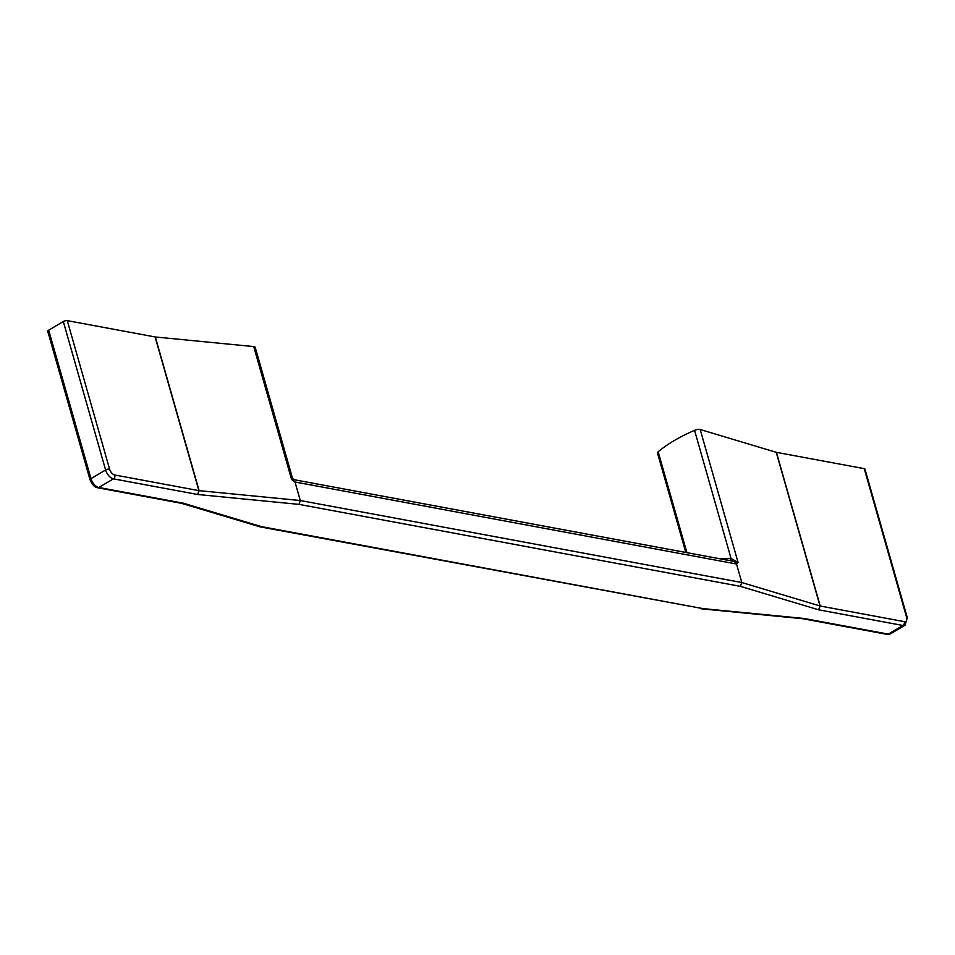 <?xml version="1.0" encoding="UTF-8"?>
<svg xmlns="http://www.w3.org/2000/svg" width="955" height="955" viewBox="0 0 955 955"><rect width="100%" height="100%" fill="white"/><g stroke="black" fill="none" stroke-linecap="round" stroke-linejoin="round"><path stroke-width="1.43" d="M685.809 552.456L657.506 453.064A4.644 1.671 -15.9 0 1 658.174 451.799L686.908 552.659M720.512 558.902L731.076 558.544L738.036 562.328L737.511 562.996L732.294 561.086L294.259 479.732L292.815 480.401L291.562 479.41L291.932 477.273M730.014 560.669A2.901 1.313 94.6 0 0 731.076 558.544L694.56 430.335A93.041 33.52 164.1 0 0 658.174 451.799M732.294 561.086L732.772 559.153M155.331 336.984L199.106 490.655L197.745 494.499L113.442 478.849L98.795 487.48A2.901 2.197 100.5 0 1 97.529 487.73C94.915 487.587 92.42 484.937 90.045 479.768L47.75 331.301A2.901 1.05 -15.9 0 1 48.669 330.167L63.317 321.525A2.901 1.05 -15.9 0 1 67.28 320.641L155.104 336.948A2.901 1.05 164.1 0 0 155.331 336.984L253.72 346.581A4.644 1.671 -15.9 0 1 255.212 347.334L292.445 478.049L294.259 479.732M48.669 330.167L90.964 478.622A8.714 4.763 59.5 0 0 98.795 487.48L183.097 503.142L181.701 503.369L183.097 503.142L261.384 526.611L702.689 608.574L804.003 618.458L888.293 634.12L902.941 625.477L818.65 609.815L740.352 586.346L741.808 582.526L736.532 564.011L295.011 482L300.288 500.527L299.046 504.383L197.745 494.499L198.879 490.619A2.901 1.05 -15.9 0 0 199.106 490.655L300.288 500.527L741.808 582.526L820.011 605.971A2.901 1.05 -15.9 0 0 820.214 606.019L904.29 621.633A5.802 3.175 -120.5 0 0 906.546 617.121L864.263 468.654L776.439 452.348L820.214 606.019L818.65 609.815L820.011 605.971L776.236 452.3L700.194 429.511L738.036 562.328M694.56 430.335A4.644 1.671 -15.9 0 1 700.194 429.511M864.263 468.654A2.901 1.05 -15.9 0 1 864.955 469.096L907.25 617.563A2.901 1.05 -15.9 0 0 906.546 617.121M737.511 562.996L736.532 564.011M295.011 482L292.815 480.401M261.384 526.611L259.867 526.802L181.665 503.357L97.529 487.73M702.689 608.574L260.058 526.85M67.28 320.641L109.574 469.096A5.802 3.175 -120.5 0 0 114.803 475.005L198.879 490.619L155.104 336.948M294.271 479.744L731.972 561.039M740.352 586.346L299.046 504.383M291.562 479.41L253.72 346.581M90.045 479.768A2.901 1.05 -15.9 0 1 90.964 478.622L105.611 469.991L63.317 321.525M114.803 475.005A2.901 2.197 100.5 0 1 113.442 478.849A8.714 4.763 59.5 0 1 105.611 469.991A2.901 1.05 -15.9 0 1 109.574 469.096M890.49 633.798L887.028 634.359A2.901 2.197 -79.5 0 0 888.293 634.12A8.714 4.763 59.5 0 0 890.49 633.798L905.137 625.167A8.714 4.763 59.5 0 1 902.941 625.477A2.901 2.197 -79.5 0 0 904.29 621.633M887.028 634.359L802.857 618.733L701.615 608.848M905.137 625.167L907.25 617.563"/></g></svg>
